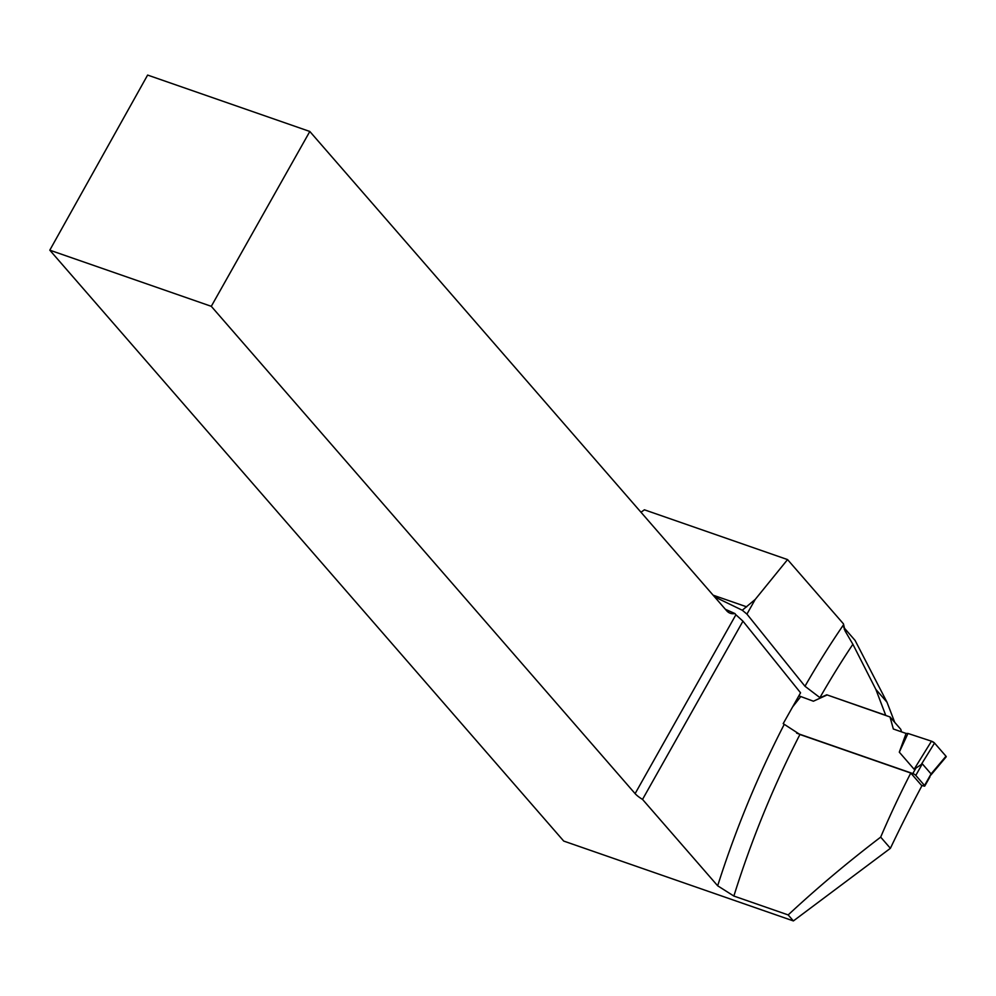 <?xml version="1.0" encoding="UTF-8"?>
<svg xmlns="http://www.w3.org/2000/svg" width="996" height="996" viewBox="0 0 996 996"><rect width="100%" height="100%" fill="white"/><g stroke="black" fill="none" stroke-linecap="round" stroke-linejoin="round"><path stroke-width="1.49" d="M910.78 773.045L921.885 785.819A930.164 521.929 -70.8 0 0 890.399 848.306L793.389 920.927L788.172 914.926C816.919 888.158 847.758 862.225 880.676 837.126A581.116 326.078 -70.8 0 1 910.78 773.045L799.925 734.5A581.116 326.078 109.2 0 0 733.865 896.051L788.172 914.926M894.732 722.374L887 702.217L855.103 640.453L843.724 627.356M725.399 609.303L734.899 613.536A25.025 14.044 -70.8 0 1 730.317 613.275A25.025 14.044 -70.8 0 1 726.644 610.735L309.818 131.472L147.62 75.074L49.8 250.17L563.724 841.072L793.389 920.927M640.988 512.243L644.4 509.803L787.562 559.59L843.45 623.845L845.069 630.916L852.887 644.275A581.116 326.078 109.2 0 0 819.92 697.636L820.368 698.034M887 702.217L875.858 689.406L885.718 715.29L826.755 694.797L820.144 697.748M875.858 689.406L852.887 644.275M819.92 697.636L804.98 686.256L746.938 614.109L755.205 599.443L787.562 559.59M826.755 694.797L890.013 716.958L900.807 729.358L901.48 731.836M746.938 614.109L742.281 610.237L755.205 599.443M733.865 896.051L717.668 885.793L642.532 799.402L742.954 621.18L800.56 692.805L783.192 723.631L799.925 734.5M642.532 799.402A13.346 3.386 29.4 0 1 635.112 793.625L735.895 614.769L734.899 613.536M49.8 250.17L211.289 306.32L635.112 793.625M742.281 610.237L714.568 596.841M309.818 131.472L211.289 306.32M735.895 614.769L742.954 621.18M890.399 848.306L880.676 837.126M796.638 733.168L912.822 773.568A2.502 0.635 29.4 0 1 915.797 775.411L924.549 785.483A2.502 0.635 29.4 0 1 924.774 786.031A2.502 0.635 29.4 0 1 923.616 785.969L921.325 785.172M924.549 785.483L931.073 773.929L922.308 763.845L914.129 769.261L899.301 752.167L907.979 733.454L906.086 733.442L899.301 752.167M890.013 716.958L893.337 728.997L906.086 733.442M798.867 695.831L813.396 701.209L826.966 695.034M800.635 696.764L792.642 706.874M930.774 775.174L946.2 756.798A2.502 0.635 29.4 0 0 945.988 756.225L931.073 773.929M921.362 764.355L934.534 743.053A2.502 0.635 -150.6 0 0 931.484 741.186L914.129 769.261M931.484 741.186L907.979 733.454L931.484 741.186L934.534 743.053L945.988 756.225L945.503 756.848M934.534 743.053L945.988 756.225M804.98 686.256A594.463 333.56 -70.8 0 1 843.425 624.915M713.111 595.172L746.701 606.85M717.668 885.793A594.463 333.56 -70.8 0 1 784.089 724.665M844.185 628.937L846.326 633.045M912.822 773.568L915.847 768.215M915.797 775.411L922.308 763.845M924.774 786.031L930.015 776.743"/></g></svg>
